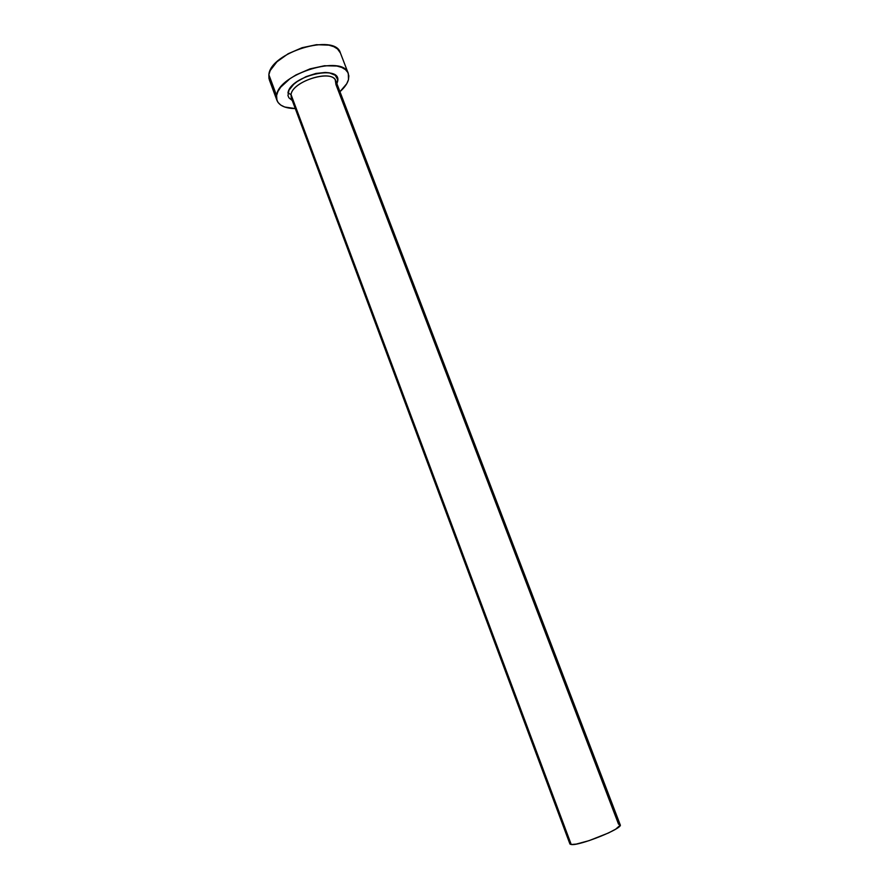 <?xml version="1.0" encoding="UTF-8"?>
<svg xmlns="http://www.w3.org/2000/svg" width="889" height="889" viewBox="0 0 889 889"><rect width="100%" height="100%" fill="white"/><g stroke="black" fill="none" stroke-linecap="round" stroke-linejoin="round"><path stroke-width="1.33" d="M336.442 82.521L335.842 80.943C332.764 68.831 292.392 81.032 291.036 94.567L571.227 844.506L291.036 94.567L291.248 97.79L569.871 843.85L571.227 844.506L576.261 844.083L589.029 840.661L608.454 832.982L615.699 829.159L620.266 825.125L618.522 824.136L335.975 84.633L335.22 79.777C329.619 69.386 292.259 81.855 291.036 94.567L287.98 92.989C290.125 75.265 343.498 63.764 337.409 82.088L336.875 83.644M348.277 73.42L340.387 52.94C335.32 32.804 270.256 52.418 268.867 74.72L276.59 95.512L276.623 99.235L278.046 102.457L280.78 105.091L284.702 107.013L295.281 108.58C285.391 108.436 279.29 105.724 276.968 100.435L276.59 95.512L268.867 74.72L269.311 79.788L276.946 100.368M348.477 79.643C347.355 83.622 344.521 87.633 339.954 91.7L346.766 83.699L348.477 79.643L348.844 75.854L347.832 72.476L345.454 69.631L341.776 67.453L336.931 66.042L324.485 65.742L310.072 68.853L296.059 74.898L289.947 78.721L280.713 87.155L277.957 91.434L276.59 95.512C278.224 73.798 343.476 53.962 348.299 73.487L348.477 79.643M292.27 100.501L288.903 97.801L287.969 95.556L288.969 90.189L293.681 84.333L297.237 81.51L306.049 76.643L315.939 73.454L325.296 72.454L329.308 72.831L335.209 75.254L337.62 79.488L337.409 82.088M340.42 53.007L337.498 48.939L333.786 46.661L328.919 45.15L316.451 44.694L302.071 47.717L288.125 53.762L276.912 61.819L270.2 70.542L268.867 74.72L268.956 78.543M570.06 844.128L571.227 844.506C579.095 846.15 623.356 828.337 620.222 824.825L335.842 80.943M287.98 92.989L291.036 94.567L291.803 98.868M291.248 97.79L291.848 99.368"/></g></svg>
